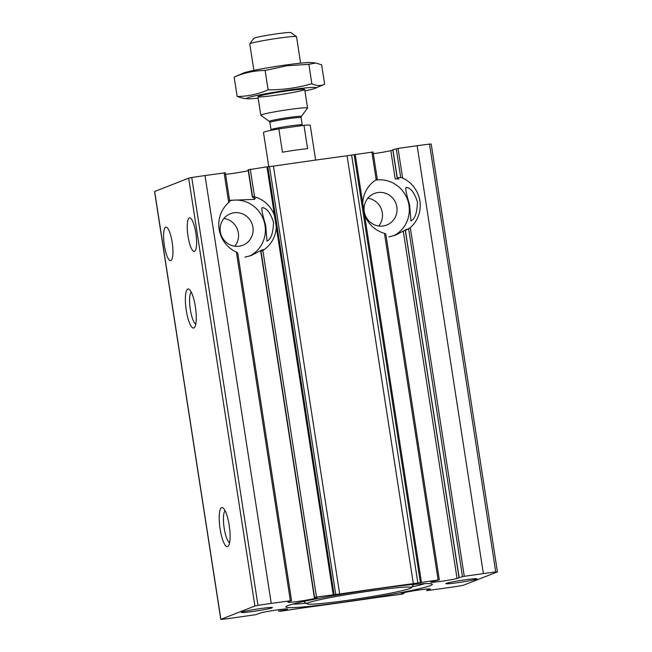<?xml version="1.0" encoding="UTF-8"?>
<svg xmlns="http://www.w3.org/2000/svg" width="652" height="652" viewBox="0 0 652 652"><rect width="100%" height="100%" fill="white"/><g stroke="black" fill="none" stroke-linecap="round" stroke-linejoin="round"><path stroke-width="0.98" d="M267.035 241.158C271.102 239.015 273.253 232.707 273.498 222.234C270.393 212.699 266.595 207.841 262.104 207.646C261.313 208.901 262.503 214.752 265.657 225.201L267.035 241.158M410.98 220.922C415.047 218.779 417.198 212.47 417.443 201.998C414.338 192.462 410.54 187.605 406.049 187.409C405.267 188.664 406.449 194.516 409.603 204.964L410.98 220.922M439.318 579.84L413.319 583.63A374.492 20.905 -8.8 0 0 339.676 593.988L316.505 597.036L314.362 597.664L317.141 597.403L315.992 598.014A14.189 0.791 -8.8 0 1 301.273 600.965A14.189 0.791 -8.8 0 1 288.111 602.22L287.882 601.829L291.542 600.622L271.248 603.402A47.303 2.641 -8.8 0 0 257.98 605.374L254.908 606.001L220.898 619.343L222.479 619.302A47.303 2.641 -8.8 0 0 234.859 617.68L255.755 614.665L261.191 612.782A14.189 0.791 -8.8 0 1 276.913 609.962A14.189 0.791 -8.8 0 1 287.508 609.098A14.189 0.791 -8.8 0 1 286.807 609.465L280.115 611.315L304.916 607.623A374.492 20.905 -8.8 0 0 378.559 597.265L401.73 594.216L403.873 593.589L401.094 593.85L402.243 593.238A14.189 0.791 -8.8 0 1 416.962 590.288A14.189 0.791 -8.8 0 1 430.124 589.033L430.353 589.424L426.693 590.63L446.987 587.851A47.303 2.641 -8.8 0 0 460.255 585.879L463.327 585.26L497.337 571.918L495.756 571.951A47.303 2.641 -8.8 0 0 483.376 573.581L462.48 576.588L457.044 578.471A14.189 0.791 -8.8 0 1 441.322 581.291A14.189 0.791 -8.8 0 1 430.727 582.154A14.189 0.791 -8.8 0 1 431.428 581.788L439.318 579.84L385.756 233.864L384.468 233.367A29.568 28.639 -111.4 0 1 364.509 214.614L362.74 203.171A29.568 28.639 -111.4 0 1 376.163 179.716L377.133 179.072M388.861 236.92L395.609 235.111L406.872 229.243M397.141 177.809L398.918 178.998L395.185 178.876L390.809 150.62A14.189 0.791 -8.8 0 1 373.343 153.676M406.718 229.431L405.316 230.588L459.024 577.599M392.911 149.764L398.038 148.411L417.141 145.73A47.303 2.641 -8.8 0 1 429.521 144.1L431.2 144.002L497.435 571.853M417.859 582.912L351.624 155.062L373.083 151.989L377.263 179.031M464.273 576.262L410.304 227.646A29.568 28.639 -111.4 0 0 402.634 178.086L400.703 177.523L397.247 177.751L392.903 149.699M410.304 227.646L405.422 230.555L459.138 577.55M244.916 257.157L251.485 255.413L262.096 249.855L263.302 249.61L260.759 251.452L262.854 250.466A29.568 28.639 -111.4 0 0 276.277 227.018L266.961 166.839L273.441 166.138A374.492 20.905 -8.8 0 1 347.084 155.779L351.624 155.062M248.249 170.653A14.189 0.791 -8.8 0 1 225.551 174.32M274.508 215.576A29.568 28.639 -111.4 0 0 254.549 196.814L252.536 196.586L252.348 197.083L255.356 198.444L254.28 199.382L230.066 200.311M252.348 197.083L248.119 169.822L266.961 166.839M237.711 252.878L291.542 600.614L237.711 252.878L236.383 252.096A29.568 28.639 -111.4 0 1 228.705 202.536L229.765 201.558L225.307 172.772L205.013 175.551A47.303 2.641 -8.8 0 0 191.745 177.523L188.672 178.151L154.565 191.549L220.8 619.4M170.857 260.637A16.952 4.091 82 0 1 170.628 260.694A16.952 4.091 82 0 1 164.214 244.484A16.952 4.091 82 0 1 165.91 227.124A16.952 4.091 82 0 1 172.25 242.862A16.952 4.091 82 0 1 170.857 260.637M194.508 251.354A16.952 4.091 82 0 1 194.28 251.419A16.952 4.091 82 0 1 187.866 235.201A16.952 4.091 82 0 1 189.561 217.85A16.952 4.091 82 0 1 195.91 233.579A16.952 4.091 82 0 1 194.508 251.354M465.031 579.824A15.77 0.88 171.2 0 0 445.829 583.605A15.77 0.88 171.2 0 0 461.526 582.122A15.77 0.88 171.2 0 0 476.946 578.789A15.77 0.88 171.2 0 0 465.031 579.824M260.482 608.577A15.77 0.88 171.2 0 0 241.273 612.367A15.77 0.88 171.2 0 0 256.978 610.875A15.77 0.88 171.2 0 0 272.389 607.55A15.77 0.88 171.2 0 0 260.482 608.577M376.22 588.919A74.108 4.14 171.2 0 0 285.959 606.719A74.108 4.14 171.2 0 0 359.749 599.718A74.108 4.14 171.2 0 0 432.203 584.078A74.108 4.14 171.2 0 0 376.22 588.919M390.809 150.62L392.838 150.099M227.662 546.547A19.707 4.76 82 0 1 219.691 525.871A19.707 4.76 82 0 1 223.171 508.03A19.707 4.76 82 0 1 229.365 526.433A19.707 4.76 82 0 1 228.485 545.838A19.707 4.76 82 0 1 227.662 546.547M193.823 327.956A19.707 4.76 82 0 1 185.853 307.279A19.707 4.76 82 0 1 189.333 289.439A19.707 4.76 82 0 1 195.527 307.842A19.707 4.76 82 0 1 194.646 327.247A19.707 4.76 82 0 1 193.823 327.956M292.903 604.054A70.954 3.961 171.2 0 0 306.212 603.271M411.86 586.914A70.954 3.961 171.2 0 0 424.778 583.638M304.696 601.226A55.192 3.081 171.2 0 0 304.215 601.739A55.192 3.081 171.2 0 0 304.329 601.894L307.027 603.858A52.82 2.95 171.2 0 0 359.57 598.544A52.82 2.95 171.2 0 0 411.265 587.721A52.82 2.95 171.2 0 0 371.306 590.842A52.82 2.95 171.2 0 0 307.027 603.858M411.265 587.721L413.238 585.031A55.192 3.081 171.2 0 0 413.295 584.852A55.192 3.081 171.2 0 0 412.683 584.51M195.771 324.093A16.3 3.936 82 0 1 190.197 308.592A16.3 3.936 82 0 1 191.28 292.161M229.61 542.684A16.3 3.936 82 0 1 224.035 527.183A16.3 3.936 82 0 1 225.119 510.752M229.643 200.783A29.568 28.639 -111.4 0 1 263.628 219.96A29.568 28.639 -111.4 0 1 249.333 256.179M239.211 246.22A16.952 16.422 -111.4 0 1 220.726 233.66A16.952 16.422 -111.4 0 1 230.425 213.717A16.952 16.422 -111.4 0 1 251.908 223.497A16.952 16.422 -111.4 0 1 242.805 245.274A16.952 16.422 -111.4 0 1 239.211 246.22M223.897 218.469A16.952 16.422 -111.4 0 1 237.352 229.211A16.952 16.422 -111.4 0 1 234.785 246.228M375.454 180.172A29.568 28.639 -111.4 0 1 407.85 200.539A29.568 28.639 -111.4 0 1 393.49 235.837M383.156 225.983A16.952 16.422 -111.4 0 1 364.672 213.424A16.952 16.422 -111.4 0 1 374.37 193.473A16.952 16.422 -111.4 0 1 395.854 203.261A16.952 16.422 -111.4 0 1 386.75 225.038A16.952 16.422 -111.4 0 1 383.156 225.983M367.842 198.232A16.952 16.422 -111.4 0 1 381.298 208.966A16.952 16.422 -111.4 0 1 378.73 225.991M315.625 160.09L310.238 125.265A23.651 1.32 171.2 0 0 303.971 125.331L278.844 128.86A23.651 1.32 171.2 0 0 263.489 132.503L268.779 166.667M278.844 128.86L282.463 152.201A23.651 1.32 -8.8 0 1 295.935 150.074A23.651 1.32 -8.8 0 1 307.589 148.664L303.971 125.331M300.621 63.154L296.521 36.683A23.651 1.32 171.2 0 0 296.473 36.618L290.963 32.6A18.818 1.051 171.2 0 0 276.75 33.831A18.818 1.051 171.2 0 0 253.84 38.346L249.797 43.847A23.651 1.32 171.2 0 0 249.773 43.92L253.872 70.392M296.473 36.618A23.651 1.32 171.2 0 0 278.608 38.166A23.651 1.32 171.2 0 0 249.797 43.847M289.643 109.454A23.651 1.32 171.2 0 0 260.808 115.217A23.651 1.32 171.2 0 0 260.857 115.282L269.317 121.443A16.227 0.905 171.2 0 1 289.064 117.45A16.227 0.905 171.2 0 1 301.338 116.488L307.532 108.053A23.651 1.32 171.2 0 0 307.557 107.979A23.651 1.32 171.2 0 0 289.643 109.454M315.772 63.008L311.314 62.551A35.086 1.956 171.2 0 0 285.568 65.029A35.086 1.956 171.2 0 0 243.498 73.048L234.158 77.115C244.15 72.771 254.467 70.563 265.12 70.465L286.741 65.779L308.861 64.32L315.772 63.008L321.64 64.817L324.639 84.189L315.291 88.248A35.086 1.956 -8.8 0 1 304.916 90.905M324.639 84.189C320.702 86.145 316.448 85.982 311.86 83.692C297.793 87.841 283.212 89.886 268.119 89.846C258.127 94.181 247.809 96.398 237.157 96.488L243.017 98.289L247.475 98.754A35.086 1.956 -8.8 0 1 281.02 91.166A35.086 1.956 -8.8 0 1 315.291 88.248M258.168 98.142A35.086 1.956 -8.8 0 1 247.475 98.754M275.861 95.241A23.651 1.32 -8.8 0 1 257.972 96.635A23.651 1.32 -8.8 0 1 281.118 91.793A23.651 1.32 -8.8 0 1 304.647 89.414A23.651 1.32 -8.8 0 1 275.861 95.241M234.158 77.115L237.157 96.488M265.12 70.465L268.119 89.846M308.861 64.32L311.86 83.692M457.044 578.471L403.295 231.273M428.698 589.767L428.568 588.927M427.207 590.076L427.044 589.033M438.12 579.938L384.468 233.367M421.428 582.285L364.509 214.614M376.163 179.716L371.885 152.087M400.703 177.523L396.245 148.737M462.48 576.588L408.649 228.86M402.634 178.086L398.038 148.411M402.561 593.711L402.471 593.141M403.873 593.581L403.743 592.749L403.881 593.589M362.74 203.171L355.193 154.434M420.369 582.456L354.134 154.605M315.992 598.014L315.91 597.509M262.194 250.498L262.096 249.855M288.111 602.22L288.045 601.763M254.28 199.382L254.027 197.727M286.807 609.465L286.725 608.968M254.549 196.814L250.27 169.186M279.048 611.356L278.795 609.71M282.381 610.606L282.177 609.302M280.531 610.932L280.311 609.514M284.484 610.231L284.313 609.09M316.505 597.036L262.854 250.466M314.59 597.419L261.028 251.444M252.536 196.586L248.355 169.569M314.362 597.664L260.759 251.452L314.354 597.672M290.352 600.712L236.383 252.096M228.705 202.536L224.117 172.861M333.196 594.689L276.277 227.018M334.085 594.591L267.85 166.741M271.248 603.402L205.013 175.551M483.376 573.581L417.141 145.73M254.908 606.001L188.672 178.151M220.898 619.343L154.663 191.492M495.756 571.951L429.521 144.1M257.98 605.374L191.745 177.523M335.756 594.461L269.52 166.61M339.676 593.988L273.441 166.138M413.319 583.63L347.084 155.779M301.338 116.488L301.069 117.605A15.77 0.88 171.2 0 0 289.129 118.591A15.77 0.88 171.2 0 0 269.904 122.429L269.317 121.443M301.069 117.605L302.202 124.915A15.77 0.88 171.2 0 0 290.262 125.901A15.77 0.88 171.2 0 0 271.036 129.74L271.012 130.343M397.133 177.817L392.789 149.748M278.917 611.413L278.657 609.726M252.34 197.091L248.119 169.822M229.765 201.566L225.307 172.764M257.947 96.716L260.808 115.217M304.696 89.479L307.557 107.979M269.904 122.429L271.036 129.74M302.455 125.543L302.202 124.915"/></g></svg>
